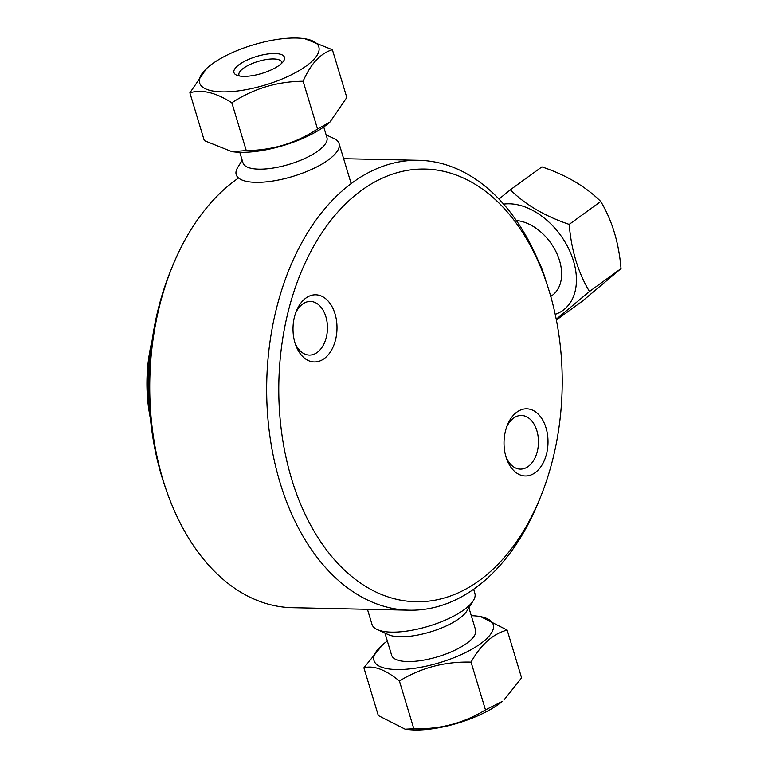 <?xml version="1.0" encoding="UTF-8"?>
<svg xmlns="http://www.w3.org/2000/svg" width="768" height="768" viewBox="0 0 768 768"><rect width="100%" height="100%" fill="white"/><g stroke="black" fill="none" stroke-linecap="round" stroke-linejoin="round"><path stroke-width="1.15" d="M335.011 313.843A33.59 21.994 91.2 0 0 316.406 294.826A33.59 21.994 91.2 0 0 296.323 311.184A33.59 21.994 91.2 0 0 295.603 344.746A33.59 21.994 91.2 0 0 324.768 358.186A33.59 21.994 91.2 0 0 335.011 313.843M295.651 312.989A26.813 17.558 -88.8 0 1 310.464 301.45A26.813 17.558 -88.8 0 1 325.862 316.666A26.813 17.558 -88.8 0 1 309.322 355.075A26.813 17.558 -88.8 0 1 295.008 342.912M506.006 456.941A33.59 21.994 91.2 0 0 506.611 458.784A33.59 21.994 91.2 0 0 539.587 468.442A33.59 21.994 91.2 0 0 540.691 416.986A33.59 21.994 91.2 0 0 507.331 425.222A33.59 21.994 91.2 0 0 506.006 456.941A26.813 17.558 -88.8 0 0 520.32 469.114A26.813 17.558 -88.8 0 0 536.87 430.704A26.813 17.558 -88.8 0 0 521.472 415.488A26.813 17.558 -88.8 0 0 506.65 427.027M361.613 190.31A216.394 141.677 -88.8 0 1 545.501 279.888A216.394 141.677 -88.8 0 1 540.874 496.157A216.394 141.677 -88.8 0 1 314.122 531.341A216.394 141.677 -88.8 0 1 361.613 190.31M545.501 279.888L543.974 275.558A224.995 147.302 91.2 0 0 418.829 160.31A224.995 147.302 91.2 0 0 352.771 182.419A224.995 147.302 91.2 0 0 269.549 433.603A224.995 147.302 91.2 0 0 409.19 610.195A224.995 147.302 91.2 0 0 539.155 500.419L540.874 496.157M409.19 610.195L292.262 607.69A224.995 147.302 -88.8 0 1 167.117 492.442A224.995 147.302 -88.8 0 1 171.936 267.581A224.995 147.302 -88.8 0 1 235.843 179.914A224.995 147.302 -88.8 0 1 237.456 178.762M171.936 267.581L170.218 271.843A216.394 141.677 91.2 0 0 165.59 488.112L167.117 492.442M152.131 340.406A120.144 78.662 91.2 0 0 150.451 418.838M149.818 411.677A128.736 84.288 -88.8 0 1 151.19 347.539M405.168 729.197L408.797 729.6A62.275 20.957 -16.8 0 0 481.574 714.086A62.275 20.957 -16.8 0 0 502.445 701.328L485.472 709.91C463.709 723.187 439.824 729.475 413.837 728.765L405.168 729.197L378.326 715.565L363.898 667.795C373.632 665.203 385.469 669.6 399.418 680.995C421.181 667.709 445.056 661.43 471.053 662.131C480.979 644.458 493.018 633.773 507.168 630.086L480.326 616.454L476.698 616.051A62.275 20.957 -16.8 0 0 471.293 615.686M507.168 630.086L521.597 677.856L503.914 700.09M471.053 662.131L485.472 709.91M413.837 728.765L399.418 680.995M387.35 641.03A62.275 20.957 -16.8 0 0 383.05 644.323L363.898 667.795M383.05 644.323A62.275 20.957 -16.8 0 0 390.259 669.12A62.275 20.957 -16.8 0 0 463.325 653.645A62.275 20.957 -16.8 0 0 476.698 616.051M384.95 633.091L391.651 655.277A43.843 14.755 -16.8 0 0 454.541 650.371A43.843 14.755 -16.8 0 0 475.594 629.933L468.893 607.747M473.635 589.238L474.883 593.366A53.731 18.077 163.2 0 1 473.347 600.576A53.731 18.077 163.2 0 1 449.078 618.422A53.731 18.077 163.2 0 1 377.27 629.578A53.731 18.077 163.2 0 1 372.01 624.422L367.45 609.302M377.27 629.578L388.454 634.685A43.843 14.755 -16.8 0 0 447.053 625.574A43.843 14.755 -16.8 0 0 466.858 611.011L473.347 600.576M600.758 201.475L569.194 224.39C544.954 216.211 525.331 204.682 510.336 189.792L541.901 166.877C566.141 175.046 585.763 186.586 600.758 201.475C612.134 220.483 618.893 242.861 621.024 268.589L582.432 301.094L556.378 320.016M510.336 189.792L498.989 199.075M556.224 319.258L589.459 291.504L621.024 268.589M589.459 291.504C578.083 272.486 571.325 250.118 569.194 224.39M555.216 314.342A62.275 42.154 -126 0 0 570.787 253.45A62.275 42.154 -126 0 0 509.462 203.808A62.275 42.154 -126 0 0 503.606 204.134M550.762 296.438L552.173 295.421A43.843 29.674 -126 0 0 556.339 252.422A43.843 29.674 -126 0 0 516.355 220.522M540.422 266.083A53.731 36.365 54 0 1 543.61 273.552L542.237 269.75A43.843 29.674 -126 0 0 538.666 261.763M543.61 273.552A53.731 36.365 54 0 1 545.654 280.31M318.826 46.925A62.275 20.957 163.2 0 1 245.453 89.789A62.275 20.957 163.2 0 1 208.646 66.672A62.275 20.957 163.2 0 1 302.294 38.4A62.275 20.957 163.2 0 1 318.826 46.925M233.952 72.595A26.4 8.88 -16.8 0 0 236.534 75.12A26.4 8.88 -16.8 0 0 261.782 73.45A26.4 8.88 -16.8 0 0 283.738 60.864A26.4 8.88 -16.8 0 0 261.274 55.21A26.4 8.88 -16.8 0 0 233.952 72.595M208.646 66.672L206.755 68.256L189.869 92.832C201.754 89.165 215.741 92.486 231.85 102.806C253.488 88.627 277.238 81.446 303.11 81.254C310.752 63.763 320.515 53.251 332.39 49.738L304.723 38.669L302.294 38.4M239.434 75.984A22.339 7.517 163.2 0 1 238.944 75.082A22.339 7.517 163.2 0 1 238.944 75.072A22.339 7.517 163.2 0 1 258.154 61.421A22.339 7.517 163.2 0 1 281.712 62.16A22.339 7.517 163.2 0 1 281.808 63.187M332.39 49.738L346.819 97.517L329.933 122.093L317.53 129.034C295.891 143.213 272.131 150.394 246.269 150.576L231.85 102.806M317.53 129.034L303.11 81.254M246.269 150.576L231.965 151.68L204.298 140.611L189.869 92.832M329.933 122.093L328.042 123.677A62.275 20.957 163.2 0 1 234.394 151.949L231.965 151.68M326.87 137.347A43.843 14.755 163.2 0 1 326.928 137.51A43.843 14.755 163.2 0 1 326.928 137.52A43.843 14.755 163.2 0 1 289.219 164.314A43.843 14.755 163.2 0 1 242.986 162.864L239.798 152.314M323.741 126.97L326.928 137.52A43.843 14.755 163.2 0 1 288.989 164.39A43.843 14.755 163.2 0 1 242.938 162.691M242.198 160.253L237.744 167.424A53.731 18.077 -16.8 0 0 236.208 174.634A53.731 18.077 -16.8 0 0 292.867 176.41A53.731 18.077 -16.8 0 0 339.082 143.578A53.731 18.077 -16.8 0 0 333.821 138.422L326.141 134.909M339.082 143.578A53.731 18.077 -16.8 0 0 339.072 143.558L351.168 183.61M343.642 158.698L418.829 160.31"/></g></svg>
